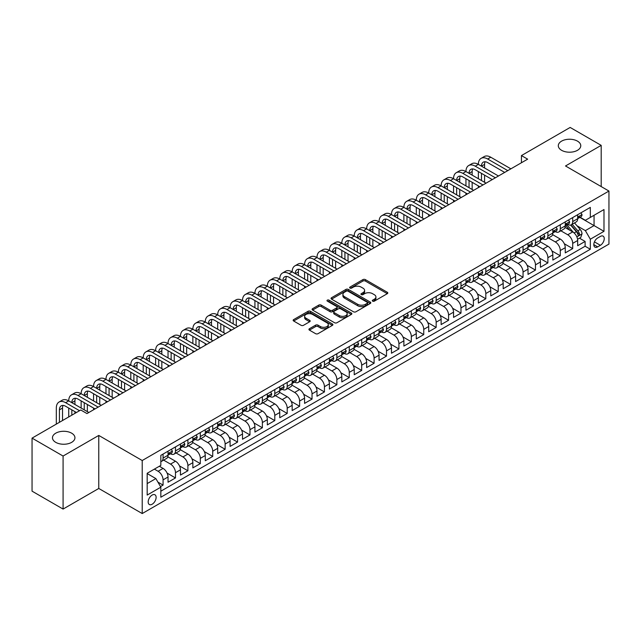 <?xml version="1.0" encoding="UTF-8"?>
<svg xmlns="http://www.w3.org/2000/svg" width="641" height="641" viewBox="0 0 641 641"><rect width="100%" height="100%" fill="white"/><g stroke="black" fill="none" stroke-linecap="round" stroke-linejoin="round"><path stroke-width="0.96" d="M372.637 301.15A1.21 0.697 0 0 0 374.344 301.15L387.292 293.682A1.723 0.994 0 0 0 387.797 292.977A1.723 0.994 0 0 0 387.292 292.272L365.362 279.612A1.723 0.994 0 0 0 362.918 279.612L349.978 287.08A1.21 0.697 0 0 0 349.625 287.577A1.21 0.697 0 0 0 349.978 288.065A1.21 0.697 0 0 0 351.685 288.065L353.359 287.104A5.513 3.181 0 0 1 361.155 287.104L362.982 288.154A5.513 3.181 0 0 1 364.601 290.405A5.513 3.181 0 0 1 362.982 292.657L361.308 293.626A1.21 0.697 0 0 0 360.955 294.115A1.21 0.697 0 0 0 361.308 294.612A1.21 0.697 0 0 0 363.014 294.612L364.689 293.642A5.513 3.181 0 0 1 372.485 293.642L374.312 294.7A5.513 3.181 0 0 1 375.93 296.951A5.513 3.181 0 0 1 374.312 299.203L372.637 300.164A1.21 0.697 0 0 0 372.285 300.661A1.21 0.697 0 0 0 372.637 301.15L372.637 300.164M71.648 433.18A11.234 6.49 0 0 0 59.405 431.77A11.234 6.49 0 0 0 52.466 437.763A11.234 6.49 0 0 0 55.759 442.354A11.234 6.49 0 0 0 68.002 443.756A11.234 6.49 0 0 0 74.941 437.763A11.234 6.49 0 0 0 71.648 433.18M577.485 141.14A11.234 6.49 0 0 0 565.242 139.73A11.234 6.49 0 0 0 558.303 145.723A11.234 6.49 0 0 0 561.596 150.306A11.234 6.49 0 0 0 573.839 151.717A11.234 6.49 0 0 0 580.77 145.723A11.234 6.49 0 0 0 577.485 141.14M152.149 504.235A5.617 3.245 120 0 0 155.819 499.283A5.617 3.245 120 0 0 154.954 494.78A5.617 3.245 120 0 0 152.149 495.06A5.617 3.245 120 0 0 148.48 500.012A5.617 3.245 120 0 0 149.337 504.515A5.617 3.245 120 0 0 152.149 504.235M309.435 328.713A1.723 0.994 0 0 0 308.93 329.41A1.723 0.994 0 0 0 309.435 330.115L315.588 333.673A1.723 0.994 0 0 0 318.024 333.673L332.399 325.372A1.723 0.994 0 0 0 332.903 324.666A1.723 0.994 0 0 0 332.399 323.961L310.468 311.302A1.723 0.994 0 0 0 308.033 311.302L293.658 319.603A1.723 0.994 0 0 0 293.153 320.308A1.723 0.994 0 0 0 293.658 321.005L301.086 325.299A1.723 0.994 0 0 0 303.522 325.299L309.675 321.75A1.723 0.994 0 0 0 310.18 321.045A1.723 0.994 0 0 0 309.675 320.34L305.989 318.208A4.607 2.66 0 0 1 304.643 316.334A4.607 2.66 0 0 1 307.488 313.874A4.607 2.66 0 0 1 312.512 314.451L326.95 322.784A4.607 2.66 0 0 1 328.296 324.666A4.607 2.66 0 0 1 325.452 327.126A4.607 2.66 0 0 1 320.428 326.549L318.024 325.155A1.723 0.994 0 0 0 315.588 325.155L309.435 328.713L309.435 330.115L315.588 326.59L315.588 325.155M98.77 435.431L63.082 456.039L32.05 438.123L32.05 491.158L63.082 509.074L98.77 488.466L142.214 513.553L142.214 460.518L98.77 435.431L98.77 488.466M601.194 186.571L601.194 145.363L565.506 165.971L608.95 191.05L142.214 460.518M601.194 145.363L570.161 127.447L521.437 155.579L521.437 162.742M32.05 438.123L80.774 409.992L86.976 413.573L527.647 159.16L521.437 155.579M353.479 311.79A1.723 0.994 0 0 0 355.915 311.79L370.29 303.489A1.723 0.994 0 0 0 370.794 302.784A1.723 0.994 0 0 0 370.29 302.087L348.359 289.42A1.723 0.994 0 0 0 345.924 289.42L331.549 297.72A1.723 0.994 0 0 0 331.044 298.426A1.723 0.994 0 0 0 331.549 299.131L353.479 311.79M327.823 301.414A1.21 0.697 0 0 1 329.049 301.582L329.049 300.148L351.348 313.024A1.723 0.994 0 0 1 351.853 313.729A1.723 0.994 0 0 1 351.348 314.427L336.966 322.727A1.723 0.994 0 0 1 334.53 322.727L312.6 310.068L318.753 306.542L318.753 305.108L312.6 308.666A1.723 0.994 0 0 0 312.095 309.363A1.723 0.994 0 0 0 312.6 310.068L312.6 308.666M318.753 306.542A1.723 0.994 0 0 1 321.189 306.542L321.189 305.108A1.723 0.994 0 0 0 318.753 305.108M321.189 305.108L330.083 310.244A1.723 0.994 0 0 0 332.519 310.244L336.605 307.888A1.723 0.994 0 0 0 337.11 307.183A1.723 0.994 0 0 0 336.605 306.478L327.343 301.134A1.21 0.697 0 0 1 326.99 300.645A1.21 0.697 0 0 1 327.735 299.996A1.21 0.697 0 0 1 329.049 300.148M160.498 486.591L163.07 485.101L157.918 482.128M154.385 469.116L158.103 471.271A7.019 4.054 60 0 1 163.07 479.869L168.038 477L168.038 482.232L175.482 477.938L167.085 473.09M163.639 460.126L170.522 464.1A7.019 4.054 60 0 1 175.482 472.705L180.45 469.837L180.45 475.069L187.893 470.766L179.504 465.919M176.051 452.963L182.933 456.937A7.019 4.054 60 0 1 187.893 465.534L192.861 462.666L192.861 467.898L200.312 463.603L191.915 458.756M188.462 445.799L195.345 449.766A7.019 4.054 60 0 1 200.312 458.371L205.272 455.503L205.272 460.735L212.724 456.432L204.327 451.585M200.873 438.628L207.756 442.602A7.019 4.054 60 0 1 212.724 451.2L217.692 448.331L217.692 453.564L225.135 449.269L216.738 444.421M213.293 431.465L220.167 435.431A7.019 4.054 60 0 1 225.135 444.037L230.103 441.168L230.103 446.4L237.547 442.098L229.157 437.25M225.704 424.294L232.587 428.268A7.019 4.054 60 0 1 237.547 436.866L242.514 434.005L242.514 439.237L249.966 434.935L241.569 430.087M238.115 417.131L244.998 421.105A7.019 4.054 60 0 1 249.966 429.702L254.926 426.834L254.926 432.066L262.377 427.763L253.98 422.924M250.527 409.96L257.41 413.934A7.019 4.054 60 0 1 262.377 422.539L267.337 419.671L267.337 424.903L274.789 420.6L266.392 415.753M262.946 402.796L269.821 406.771A7.019 4.054 60 0 1 274.789 415.368L279.756 412.5L279.756 417.732L287.2 413.437L278.803 408.589M275.358 395.633L282.24 399.599A7.019 4.054 60 0 1 287.2 408.205L292.168 405.336L292.168 410.569L299.611 406.266L291.222 401.418M287.769 388.462L294.652 392.436A7.019 4.054 60 0 1 299.611 401.034L304.579 398.165L304.579 403.397L312.031 399.103L303.634 394.255M300.18 381.299L307.063 385.265A7.019 4.054 60 0 1 312.031 393.87L316.991 391.002L316.991 396.234L324.442 391.931L316.045 387.084M312.592 374.128L319.474 378.102A7.019 4.054 60 0 1 324.442 386.699L329.41 383.839L329.41 389.071L336.854 384.768L328.456 379.921M325.011 366.964L331.886 370.939A7.019 4.054 60 0 1 336.854 379.536L341.821 376.668L341.821 381.9L349.265 377.597L340.876 372.758M337.422 359.793L344.305 363.767A7.019 4.054 60 0 1 349.265 372.365L354.233 369.504L354.233 374.737L361.684 370.434L353.287 365.586M349.834 352.63L356.716 356.604A7.019 4.054 60 0 1 361.684 365.202L366.644 362.333L366.644 367.565L374.096 363.271L365.699 358.423M362.245 345.459L369.128 349.433A7.019 4.054 60 0 1 374.096 358.039L379.055 355.17L379.055 360.402L386.507 356.1L378.11 351.252M374.665 338.296L381.539 342.27A7.019 4.054 60 0 1 386.507 350.867L391.475 347.999L391.475 353.231L398.918 348.936L390.521 344.089M387.076 331.133L393.959 335.099A7.019 4.054 60 0 1 398.918 343.704L403.886 340.836L403.886 346.068L411.33 341.765L402.941 336.918M399.487 323.961L406.37 327.936A7.019 4.054 60 0 1 411.33 336.533L416.297 333.673L416.297 338.897L423.749 334.602L415.352 329.754M411.899 316.798L418.781 320.772A7.019 4.054 60 0 1 423.749 329.37L428.709 326.501L428.709 331.734L436.16 327.431L427.763 322.583M424.31 309.627L431.193 313.601A7.019 4.054 60 0 1 436.16 322.199L441.128 319.338L441.128 324.57L448.572 320.268L440.175 315.42M436.729 302.464L443.604 306.438A7.019 4.054 60 0 1 448.572 315.035L453.54 312.167L453.54 317.399L460.983 313.104L452.594 308.257M449.141 295.293L456.023 299.267A7.019 4.054 60 0 1 460.983 307.872L465.951 305.004L465.951 310.236L473.403 305.933L465.005 301.086M461.552 288.13L468.435 292.104A7.019 4.054 60 0 1 473.403 300.701L478.362 297.833L478.362 303.065L485.814 298.77L477.417 293.923M473.963 280.966L480.846 284.933A7.019 4.054 60 0 1 485.814 293.538L490.774 290.669L490.774 295.902L498.225 291.599L489.828 286.751M486.375 273.795L493.258 277.769A7.019 4.054 60 0 1 498.225 286.367L503.193 283.506L503.193 288.73L510.637 284.436L502.24 279.588M498.794 266.632L505.669 270.606A7.019 4.054 60 0 1 510.637 279.204L515.604 276.335L515.604 281.567L523.048 277.265L514.659 272.417M511.206 259.461L518.088 263.435A7.019 4.054 60 0 1 523.048 272.032L528.016 269.172L528.016 274.404L535.467 270.101L527.07 265.254M523.617 252.298L530.5 256.272A7.019 4.054 60 0 1 535.467 264.869L540.427 262.001L540.427 267.233L547.879 262.93L539.482 258.091M536.028 245.126L542.911 249.101A7.019 4.054 60 0 1 547.879 257.706L552.846 254.838L552.846 260.07L560.29 255.767L551.893 250.919M548.448 237.963L555.322 241.937A7.019 4.054 60 0 1 560.29 250.535L565.258 247.666L565.258 252.899L572.701 248.604L572.701 243.372A7.019 4.054 -120 0 0 567.742 234.766L560.859 230.8M564.312 243.756L572.701 248.604M168.038 477A7.019 4.054 -120 0 0 163.07 468.403L159.345 466.255M180.45 469.837A7.019 4.054 -120 0 0 175.482 461.232L167.806 456.801M192.861 462.666A7.019 4.054 -120 0 0 187.893 454.068L180.217 449.637M205.272 455.503A7.019 4.054 -120 0 0 200.312 446.905L192.637 442.466M217.692 448.331A7.019 4.054 -120 0 0 212.724 439.734L205.048 435.303M230.103 441.168A7.019 4.054 -120 0 0 225.135 432.571L217.459 428.14M242.514 434.005A7.019 4.054 -120 0 0 237.547 425.4L229.871 420.969M254.926 426.834A7.019 4.054 -120 0 0 249.966 418.236L242.282 413.806M267.337 419.671A7.019 4.054 -120 0 0 262.377 411.065L254.701 406.634M279.756 412.5A7.019 4.054 -120 0 0 274.789 403.902L267.113 399.471M292.168 405.336A7.019 4.054 -120 0 0 287.2 396.739L279.524 392.3M304.579 398.165A7.019 4.054 -120 0 0 299.611 389.568L291.935 385.137M316.991 391.002A7.019 4.054 -120 0 0 312.031 382.405L304.355 377.974M329.41 383.839A7.019 4.054 -120 0 0 324.442 375.233L316.766 370.802M341.821 376.668A7.019 4.054 -120 0 0 336.854 368.07L329.178 363.639M354.233 369.504A7.019 4.054 -120 0 0 349.265 360.899L341.589 356.468M366.644 362.333A7.019 4.054 -120 0 0 361.684 353.736L354 349.305M379.055 355.17A7.019 4.054 -120 0 0 374.096 346.573L366.42 342.134M391.475 347.999A7.019 4.054 -120 0 0 386.507 339.401L378.831 334.971M403.886 340.836A7.019 4.054 -120 0 0 398.918 332.238L391.242 327.807M416.297 333.673A7.019 4.054 -120 0 0 411.33 325.067L403.654 320.636M428.709 326.501A7.019 4.054 -120 0 0 423.749 317.904L416.073 313.473M441.128 319.338A7.019 4.054 -120 0 0 436.16 310.733L428.484 306.302M453.54 312.167A7.019 4.054 -120 0 0 448.572 303.57L440.896 299.139M465.951 305.004A7.019 4.054 -120 0 0 460.983 296.398L453.307 291.967M478.362 297.833A7.019 4.054 -120 0 0 473.403 289.235L465.719 284.804M490.774 290.669A7.019 4.054 -120 0 0 485.814 282.072L478.138 277.633M503.193 283.506A7.019 4.054 -120 0 0 498.225 274.901L490.549 270.47M515.604 276.335A7.019 4.054 -120 0 0 510.637 267.738L502.961 263.307M528.016 269.172A7.019 4.054 -120 0 0 523.048 260.567L515.372 256.136M540.427 262.001A7.019 4.054 -120 0 0 535.467 253.403L527.791 248.972M552.846 254.838A7.019 4.054 -120 0 0 547.879 246.232L540.203 241.801M565.258 247.666A7.019 4.054 -120 0 0 560.29 239.069L552.614 234.638M600.385 236.417L597.652 237.995A5.44 3.141 120 0 0 594.103 242.787A5.44 3.141 120 0 0 594.936 247.154A5.44 3.141 120 0 0 597.652 246.881L600.385 245.303A5.44 3.141 120 0 0 603.942 240.511A5.44 3.141 120 0 0 603.109 236.144A5.44 3.141 120 0 0 600.385 236.417M142.214 513.553L608.95 244.085L608.95 191.05M147.182 483.594L155.867 478.579L160.835 487.176L160.835 497.216L590.329 249.245L590.329 239.213L585.361 230.616L577.036 225.8M160.835 487.176L147.182 495.06L147.182 473.274L160.835 465.39L160.835 455.358L590.329 207.396L590.329 217.427L603.982 209.543L603.982 231.329L590.329 239.213M170.45 453.748L170.522 453.78A7.019 4.054 60 0 0 174.031 454.132L178.991 451.264A7.019 4.054 -120 0 0 180.45 448.051L180.45 444.037M182.869 446.577L182.933 446.617A7.019 4.054 60 0 0 186.443 446.961L191.411 444.093A7.019 4.054 -120 0 0 192.861 440.88L192.861 436.866M195.281 439.414L195.345 439.446A7.019 4.054 60 0 0 198.854 439.798L203.822 436.93A7.019 4.054 -120 0 0 205.272 433.717L205.272 429.702M207.692 432.242L207.756 432.282A7.019 4.054 60 0 0 211.266 432.627L216.233 429.766A7.019 4.054 -120 0 0 217.692 426.545L217.692 422.531M220.103 425.079L220.167 425.111A7.019 4.054 60 0 0 223.685 425.464L228.645 422.595A7.019 4.054 -120 0 0 230.103 419.382L230.103 415.368M232.523 417.908L232.587 417.948A7.019 4.054 60 0 0 236.096 418.293L241.064 415.432A7.019 4.054 -120 0 0 242.514 412.211L242.514 408.205M244.934 410.745L244.998 410.785A7.019 4.054 60 0 0 248.508 411.129L253.475 408.261A7.019 4.054 -120 0 0 254.926 405.048L254.926 401.034M257.345 403.582L257.41 403.614A7.019 4.054 60 0 0 260.919 403.966L265.887 401.098A7.019 4.054 -120 0 0 267.337 397.885L267.337 393.87M269.757 396.41L269.821 396.45A7.019 4.054 60 0 0 273.33 396.795L278.298 393.927A7.019 4.054 -120 0 0 279.756 390.714L279.756 386.699M282.168 389.247L282.24 389.279A7.019 4.054 60 0 0 285.75 389.632L290.71 386.763A7.019 4.054 -120 0 0 292.168 383.55L292.168 379.536M294.588 382.076L294.652 382.116A7.019 4.054 60 0 0 298.161 382.461L303.129 379.6A7.019 4.054 -120 0 0 304.579 376.379L304.579 372.365M306.999 374.913L307.063 374.945A7.019 4.054 60 0 0 310.573 375.297L315.54 372.429A7.019 4.054 -120 0 0 316.991 369.216L316.991 365.202M319.41 367.742L319.474 367.782A7.019 4.054 60 0 0 322.984 368.126L327.952 365.266A7.019 4.054 -120 0 0 329.41 362.045L329.41 358.039M331.822 360.579L331.886 360.619A7.019 4.054 60 0 0 335.403 360.963L340.363 358.095A7.019 4.054 -120 0 0 341.821 354.882L341.821 350.867M344.241 353.407L344.305 353.447A7.019 4.054 60 0 0 347.815 353.8L352.774 350.931A7.019 4.054 -120 0 0 354.233 347.718L354.233 343.704M356.652 346.244L356.716 346.284A7.019 4.054 60 0 0 360.226 346.629L365.194 343.76A7.019 4.054 -120 0 0 366.644 340.547L366.644 336.533M369.064 339.081L369.128 339.113A7.019 4.054 60 0 0 372.637 339.466L377.605 336.597A7.019 4.054 -120 0 0 379.055 333.384L379.055 329.37M381.475 331.91L381.539 331.95A7.019 4.054 60 0 0 385.049 332.294L390.016 329.426A7.019 4.054 -120 0 0 391.475 326.213L391.475 322.199M393.886 324.747L393.959 324.779A7.019 4.054 60 0 0 397.468 325.131L402.428 322.263A7.019 4.054 -120 0 0 403.886 319.05L403.886 315.035M406.306 317.575L406.37 317.615A7.019 4.054 60 0 0 409.879 317.96L414.847 315.1A7.019 4.054 -120 0 0 416.297 311.879L416.297 307.872M418.717 310.412L418.781 310.452A7.019 4.054 60 0 0 422.291 310.797L427.259 307.928A7.019 4.054 -120 0 0 428.709 304.715L428.709 300.701M431.129 303.241L431.193 303.281A7.019 4.054 60 0 0 434.702 303.634L439.67 300.765A7.019 4.054 -120 0 0 441.128 297.552L441.128 293.538M443.54 296.078L443.604 296.118A7.019 4.054 60 0 0 447.122 296.463L452.081 293.594A7.019 4.054 -120 0 0 453.54 290.381L453.54 286.367M455.951 288.915L456.023 288.947A7.019 4.054 60 0 0 459.533 289.299L464.493 286.431A7.019 4.054 -120 0 0 465.951 283.218L465.951 279.204M468.371 281.744L468.435 281.784A7.019 4.054 60 0 0 471.944 282.128L476.912 279.26A7.019 4.054 -120 0 0 478.362 276.047L478.362 272.032M480.782 274.58L480.846 274.612A7.019 4.054 60 0 0 484.356 274.965L489.323 272.096A7.019 4.054 -120 0 0 490.774 268.883L490.774 264.869M493.193 267.409L493.258 267.449A7.019 4.054 60 0 0 496.767 267.794L501.735 264.933A7.019 4.054 -120 0 0 503.193 261.712L503.193 257.698M505.605 260.246L505.669 260.286A7.019 4.054 60 0 0 509.186 260.631L514.146 257.762A7.019 4.054 -120 0 0 515.604 254.549L515.604 250.535M518.024 253.075L518.088 253.115A7.019 4.054 60 0 0 521.598 253.459L526.565 250.599A7.019 4.054 -120 0 0 528.016 247.386L528.016 243.372M530.436 245.912L530.5 245.952A7.019 4.054 60 0 0 534.009 246.296L538.977 243.428A7.019 4.054 -120 0 0 540.427 240.215L540.427 236.2M542.847 238.748L542.911 238.781A7.019 4.054 60 0 0 546.42 239.133L551.388 236.265A7.019 4.054 -120 0 0 552.846 233.052L552.846 229.037M555.258 231.577L555.322 231.617A7.019 4.054 60 0 0 558.84 231.962L563.8 229.093A7.019 4.054 -120 0 0 565.258 225.88L565.258 221.866M160.835 491.19L585.113 246.232L585.113 241.433L577.669 245.735L577.669 240.503A7.019 4.054 -120 0 0 572.701 231.906L565.025 227.467M567.67 224.414L567.742 224.446A7.019 4.054 -120 0 0 571.251 224.799A7.019 4.054 -120 0 0 572.701 221.586L572.701 217.571M571.251 224.799L576.211 221.93A7.019 4.054 -120 0 0 577.669 218.717L577.669 214.703M163.07 454.068L163.07 458.083A7.019 4.054 60 0 1 161.62 461.296A7.019 4.054 60 0 1 160.835 461.576M161.62 461.296L166.58 458.427A7.019 4.054 -120 0 0 168.038 455.214L168.038 451.2M175.482 446.905L175.482 450.911A7.019 4.054 60 0 1 174.031 454.132M187.893 439.734L187.893 443.748A7.019 4.054 60 0 1 186.443 446.961M200.312 432.571L200.312 436.585A7.019 4.054 60 0 1 198.854 439.798M212.724 425.4L212.724 429.414A7.019 4.054 60 0 1 211.266 432.627M225.135 418.236L225.135 422.251A7.019 4.054 60 0 1 223.685 425.464M237.547 411.065L237.547 415.08A7.019 4.054 60 0 1 236.096 418.293M249.966 403.902L249.966 407.916A7.019 4.054 60 0 1 248.508 411.129M262.377 396.739L262.377 400.745A7.019 4.054 60 0 1 260.919 403.966M274.789 389.568L274.789 393.582A7.019 4.054 60 0 1 273.33 396.795M287.2 382.405L287.2 386.419A7.019 4.054 60 0 1 285.75 389.632M299.611 375.233L299.611 379.248A7.019 4.054 60 0 1 298.161 382.461M312.031 368.07L312.031 372.084A7.019 4.054 60 0 1 310.573 375.297M324.442 360.899L324.442 364.913A7.019 4.054 60 0 1 322.984 368.126M336.854 353.736L336.854 357.75A7.019 4.054 60 0 1 335.403 360.963M349.265 346.565L349.265 350.579A7.019 4.054 60 0 1 347.815 353.8M361.684 339.401L361.684 343.416A7.019 4.054 60 0 1 360.226 346.629M374.096 332.238L374.096 336.245A7.019 4.054 60 0 1 372.637 339.466M386.507 325.067L386.507 329.081A7.019 4.054 60 0 1 385.049 332.294M398.918 317.904L398.918 321.918A7.019 4.054 60 0 1 397.468 325.131M411.33 310.733L411.33 314.747A7.019 4.054 60 0 1 409.879 317.96M423.749 303.57L423.749 307.584A7.019 4.054 60 0 1 422.291 310.797M436.16 296.398L436.16 300.413A7.019 4.054 60 0 1 434.702 303.634M448.572 289.235L448.572 293.249A7.019 4.054 60 0 1 447.122 296.463M460.983 282.072L460.983 286.078A7.019 4.054 60 0 1 459.533 289.299M473.403 274.901L473.403 278.915A7.019 4.054 60 0 1 471.944 282.128M485.814 267.738L485.814 271.752A7.019 4.054 60 0 1 484.356 274.965M498.225 260.567L498.225 264.581A7.019 4.054 60 0 1 496.767 267.794M510.637 253.403L510.637 257.418A7.019 4.054 60 0 1 509.186 260.631M523.048 246.232L523.048 250.246A7.019 4.054 60 0 1 521.598 253.459M535.467 239.069L535.467 243.083A7.019 4.054 60 0 1 534.009 246.296M547.879 231.906L547.879 235.912A7.019 4.054 60 0 1 546.42 239.133M560.29 224.735L560.29 228.749A7.019 4.054 60 0 1 558.84 231.962M560.29 250.535L560.29 255.767M547.879 257.706L547.879 262.93M535.467 264.869L535.467 270.101M523.048 272.032L523.048 277.265M510.637 279.204L510.637 284.436M498.225 286.367L498.225 291.599M485.814 293.538L485.814 298.77M473.403 300.701L473.403 305.933M460.983 307.872L460.983 313.104M448.572 315.035L448.572 320.268M436.16 322.199L436.16 327.431M423.749 329.37L423.749 334.602M411.33 336.533L411.33 341.765M398.918 343.704L398.918 348.936M386.507 350.867L386.507 356.1M374.096 358.039L374.096 363.271M361.684 365.202L361.684 370.434M349.265 372.365L349.265 377.597M336.854 379.536L336.854 384.768M324.442 386.699L324.442 391.931M312.031 393.87L312.031 399.103M299.611 401.034L299.611 406.266M287.2 408.205L287.2 413.437M274.789 415.368L274.789 420.6M262.377 422.539L262.377 427.763M249.966 429.702L249.966 434.935M237.547 436.866L237.547 442.098M225.135 444.037L225.135 449.269M212.724 451.2L212.724 456.432M200.312 458.371L200.312 463.603M187.893 465.534L187.893 470.766M175.482 472.705L175.482 477.938M163.07 479.869L163.07 485.101M155.867 478.579L147.182 473.563M585.361 230.616L594.055 225.592L594.055 215.272L603.982 209.543M579.841 217.387L603.982 231.329M580.089 217.243L585.361 220.296L590.329 217.427M63.082 456.039L63.082 509.074M579.472 238.172L585.113 241.433M585.113 246.232L590.329 249.245M373.118 301.326L374.312 300.637A5.513 3.181 0 0 0 375.93 298.385L375.93 296.951M364.601 290.405L364.601 291.839A5.513 3.181 0 0 1 362.982 294.091L361.788 294.78M387.292 292.272L387.292 293.682L365.362 281.046A1.723 0.994 0 0 0 362.918 281.046L350.459 288.242M370.274 303.505L348.359 290.854A1.723 0.994 0 0 0 345.924 290.854L331.573 299.147L331.549 297.72M367.245 303.281A1.21 0.697 0 0 0 367.597 302.784A1.21 0.697 0 0 0 367.245 302.296L347.999 291.182A1.21 0.697 0 0 0 346.292 291.182L344.521 292.2A5.513 3.181 0 0 0 342.911 294.451A5.513 3.181 0 0 0 344.521 296.703L357.686 304.299A5.513 3.181 0 0 0 365.482 304.299L367.245 303.281L367.245 304.715A1.21 0.697 0 0 0 367.597 304.219L367.597 302.784M342.911 294.451L342.911 295.886A5.513 3.181 0 0 0 344.521 298.137L344.521 296.703M367.245 304.715L365.482 305.733A5.513 3.181 0 0 1 357.686 305.733L344.521 298.137M321.189 306.542L330.083 311.678A1.723 0.994 0 0 0 332.519 311.678L336.605 309.323A1.723 0.994 0 0 0 337.11 308.617L337.11 307.183M329.049 301.582L351.324 314.443M339.313 315.572A4.607 2.66 0 0 0 344.337 316.149A4.607 2.66 0 0 0 347.182 313.689A4.607 2.66 0 0 0 345.836 311.806L340.748 308.874A1.723 0.994 0 0 0 338.312 308.874L334.225 311.23A1.723 0.994 0 0 0 333.721 311.935A1.723 0.994 0 0 0 334.225 312.64L339.313 315.572L339.313 317.007A4.607 2.66 0 0 0 344.337 317.583A4.607 2.66 0 0 0 347.182 315.124L347.182 313.689M333.721 311.935L333.721 313.369A1.723 0.994 0 0 0 334.225 314.066L334.225 312.64M339.313 317.007L334.225 314.066M328.296 324.666L328.296 326.101A4.607 2.66 0 0 1 325.452 328.561A4.607 2.66 0 0 1 320.428 327.984L318.024 326.59A1.723 0.994 0 0 0 315.588 326.59M304.643 316.334L304.643 317.76A4.607 2.66 0 0 0 305.989 319.643L305.989 318.208M309.651 321.758L305.989 319.643M332.375 325.38L310.468 312.736A1.723 0.994 0 0 0 308.033 312.736L293.674 321.021L293.658 319.603M577.565 239.269L580.77 237.418L582.012 233.837A4.655 2.684 -120 0 0 580.201 229.47L574.528 222.9M573.391 232.354L566.908 224.855M569.705 230.167L565.939 225.816A11.145 6.434 -120 0 0 565.594 225.424M570.618 225.047L576.355 231.689A4.655 2.684 60 0 1 578.014 234.894C578.711 235.832 579.208 235.543 579.504 234.037A4.655 2.684 -120 0 0 577.845 230.832L572.173 224.262M570.955 224.943L577.116 232.074A2.372 1.37 60 0 1 577.717 233.004L579.504 234.037M578.014 234.894L578.35 235.447M580.962 212.804L582.012 214.631A4.655 2.684 60 0 1 581.05 216.69L578.695 218.052A4.655 2.684 -120 0 0 579.504 216.979L579.4 216.57M56.32 424.11L56.32 408.061A13.165 7.604 60 0 1 59.044 402.035L62.145 400.24A13.165 7.604 60 0 1 68.731 400.889A13.165 7.604 60 0 1 71.455 394.864L74.564 393.069A13.165 7.604 60 0 1 81.143 393.726A13.165 7.604 60 0 1 83.867 387.701L86.976 385.906A13.165 7.604 60 0 1 93.554 386.555A13.165 7.604 60 0 1 96.286 380.53L99.387 378.743A13.165 7.604 60 0 1 105.973 379.392A13.165 7.604 60 0 1 108.698 373.366L111.798 371.572A13.165 7.604 60 0 1 118.385 372.229A13.165 7.604 60 0 1 121.109 366.195L124.21 364.409A13.165 7.604 60 0 1 130.796 365.058A13.165 7.604 60 0 1 133.52 359.032L136.629 357.237A13.165 7.604 60 0 1 143.207 357.894A13.165 7.604 60 0 1 145.94 351.861L149.041 350.074A13.165 7.604 60 0 1 155.619 350.723A13.165 7.604 60 0 1 158.351 344.698L161.452 342.903A13.165 7.604 60 0 1 168.038 343.56A13.165 7.604 60 0 1 170.762 337.535L173.863 335.74A13.165 7.604 60 0 1 180.45 336.389A13.165 7.604 60 0 1 183.174 330.363L186.283 328.577A13.165 7.604 60 0 1 192.861 329.226A13.165 7.604 60 0 1 195.585 323.2L198.694 321.405A13.165 7.604 60 0 1 205.272 322.062A13.165 7.604 60 0 1 208.005 316.029L211.105 314.242A13.165 7.604 60 0 1 217.692 314.891A13.165 7.604 60 0 1 220.416 308.866L223.517 307.071A13.165 7.604 60 0 1 230.103 307.728A13.165 7.604 60 0 1 232.827 301.695L235.928 299.908A13.165 7.604 60 0 1 242.514 300.557A13.165 7.604 60 0 1 245.239 294.531L248.347 292.737A13.165 7.604 60 0 1 254.926 293.394A13.165 7.604 60 0 1 257.658 287.368L260.759 285.574A13.165 7.604 60 0 1 267.337 286.223A13.165 7.604 60 0 1 270.069 280.197L273.17 278.41A13.165 7.604 60 0 1 279.756 279.059A13.165 7.604 60 0 1 282.481 273.034L285.582 271.239A13.165 7.604 60 0 1 292.168 271.888A13.165 7.604 60 0 1 294.892 265.863L298.001 264.076A13.165 7.604 60 0 1 304.579 264.725A13.165 7.604 60 0 1 307.303 258.7L310.412 256.905A13.165 7.604 60 0 1 316.991 257.562A13.165 7.604 60 0 1 319.723 251.528L322.824 249.742A13.165 7.604 60 0 1 329.41 250.391A13.165 7.604 60 0 1 332.134 244.365L335.235 242.57A13.165 7.604 60 0 1 341.821 243.227A13.165 7.604 60 0 1 344.546 237.202L347.646 235.407A13.165 7.604 60 0 1 354.233 236.056A13.165 7.604 60 0 1 356.957 230.031L360.066 228.236A13.165 7.604 60 0 1 366.644 228.893A13.165 7.604 60 0 1 369.376 222.868L372.477 221.073A13.165 7.604 60 0 1 379.055 221.722A13.165 7.604 60 0 1 381.788 215.696L384.888 213.91A13.165 7.604 60 0 1 391.475 214.559A13.165 7.604 60 0 1 394.199 208.533L397.3 206.739A13.165 7.604 60 0 1 403.886 207.396A13.165 7.604 60 0 1 406.61 201.362L409.719 199.575A13.165 7.604 60 0 1 416.297 200.224A13.165 7.604 60 0 1 419.022 194.199L422.131 192.404A13.165 7.604 60 0 1 428.709 193.061A13.165 7.604 60 0 1 431.441 187.028L434.542 185.241A13.165 7.604 60 0 1 441.128 185.89A13.165 7.604 60 0 1 443.852 179.865L446.953 178.07A13.165 7.604 60 0 1 453.54 178.727A13.165 7.604 60 0 1 456.264 172.701L459.365 170.907A13.165 7.604 60 0 1 465.951 171.556A13.165 7.604 60 0 1 468.675 165.53L471.784 163.743A13.165 7.604 60 0 1 478.362 164.392A13.165 7.604 60 0 1 481.095 158.367L484.195 156.572A13.165 7.604 60 0 1 490.774 157.229L510.885 168.839M481.095 158.367A13.165 7.604 60 0 1 487.673 159.016L507.784 170.626M577.821 218.269L577.845 218.269A4.655 2.684 -120 0 0 578.695 218.052M578.903 216.634L579.504 216.979L578.014 217.836A4.655 2.684 60 0 1 577.669 218.501M504.683 172.421L487.673 162.598A8.774 5.064 -120 0 0 483.282 162.165A8.774 5.064 -120 0 0 481.471 166.187L484.572 164.392L484.572 167.974M485.117 161.764A8.774 5.064 -120 0 0 484.572 164.392M481.471 173.35L481.471 180.514M484.572 175.145L484.572 182.308M478.362 187.613L478.362 185.89M478.362 178.727L478.362 171.556M568.543 219.967L569.601 221.794A4.655 2.684 60 0 1 568.639 223.853L566.275 225.215A4.655 2.684 -120 0 0 567.085 224.142L566.989 223.733M468.675 165.53A13.165 7.604 60 0 1 475.261 166.187L478.362 164.392L498.474 176.003M475.261 166.187L495.373 177.797M565.41 225.432L565.426 225.432A4.655 2.684 -120 0 0 566.275 225.215M566.492 223.797L567.085 224.142L565.602 225.007A4.655 2.684 60 0 1 565.258 225.664M492.264 179.584L475.261 169.769A8.774 5.064 -120 0 0 470.871 169.336A8.774 5.064 -120 0 0 469.052 173.35L472.161 171.556L472.161 175.145M472.705 168.928A8.774 5.064 -120 0 0 472.161 171.556M469.052 180.514L469.052 187.685M472.161 182.308L472.161 189.472M465.951 194.776L465.951 193.061M465.951 185.89L465.951 178.727M556.132 227.138L557.189 228.965A4.655 2.684 60 0 1 556.228 231.024L553.864 232.387A4.655 2.684 -120 0 0 554.673 231.313L554.577 230.896M456.264 172.701A13.165 7.604 60 0 1 462.85 173.35L465.951 171.556L486.062 183.166M462.85 173.35L482.953 184.961M552.999 232.603L553.015 232.603A4.655 2.684 -120 0 0 553.864 232.387M554.072 230.968L554.673 231.313L553.183 232.17A4.655 2.684 60 0 1 552.846 232.835M479.853 186.755L462.85 176.932A8.774 5.064 -120 0 0 458.459 176.499A8.774 5.064 -120 0 0 456.64 180.514L459.741 178.727L459.741 182.308M460.294 176.091A8.774 5.064 -120 0 0 459.741 178.727M456.64 187.685L456.64 194.848M459.741 189.472L459.741 196.643M453.54 201.947L453.54 200.224M453.54 193.061L453.54 185.89M543.72 234.302L544.77 236.128A4.655 2.684 60 0 1 543.808 238.188L541.453 239.55A4.655 2.684 -120 0 0 542.262 238.476L542.166 238.067M443.852 179.865A13.165 7.604 60 0 1 450.431 180.514L453.54 178.727L473.643 190.337M450.431 180.514L470.542 192.124M540.587 239.766L540.603 239.766A4.655 2.684 -120 0 0 541.453 239.55M541.661 238.131L542.262 238.476L540.772 239.341A4.655 2.684 60 0 1 540.427 239.998M467.441 193.919L450.431 184.103A8.774 5.064 -120 0 0 446.048 183.663A8.774 5.064 -120 0 0 444.229 187.685L447.33 185.89L447.33 189.472M447.883 183.262A8.774 5.064 -120 0 0 447.33 185.89M444.229 194.848L444.229 202.019M447.33 196.643L447.33 203.806M441.128 209.11L441.128 207.396M441.128 200.224L441.128 193.061M531.309 241.473L532.359 243.3A4.655 2.684 60 0 1 531.397 245.359L529.041 246.713A4.655 2.684 -120 0 0 529.851 245.647L529.754 245.231M431.441 187.028A13.165 7.604 60 0 1 438.019 187.685L441.128 185.89L461.232 197.5M438.019 187.685L458.131 199.295M528.168 246.937L528.192 246.937A4.655 2.684 -120 0 0 529.041 246.713M529.25 245.295L529.851 245.647L528.36 246.505A4.655 2.684 60 0 1 528.016 247.17M455.03 201.082L438.019 191.266A8.774 5.064 -120 0 0 433.637 190.834A8.774 5.064 -120 0 0 431.818 194.848L434.918 193.061L434.918 196.643M435.471 190.425A8.774 5.064 -120 0 0 434.918 193.061M431.818 202.019L431.818 209.182M434.918 203.806L434.918 210.977M428.709 216.281L428.709 214.559M428.709 207.396L428.709 200.224M518.889 248.636L519.947 250.463A4.655 2.684 60 0 1 518.986 252.522L516.622 253.884A4.655 2.684 -120 0 0 517.439 252.81L517.335 252.402M419.022 194.199A13.165 7.604 60 0 1 425.608 194.848L428.709 193.061L448.82 204.671M425.608 194.848L445.719 206.458M515.757 254.1L515.781 254.1A4.655 2.684 -120 0 0 516.622 253.884M516.838 252.466L517.439 252.81L515.949 253.676A4.655 2.684 60 0 1 515.604 254.333M442.611 208.253L425.608 198.438A8.774 5.064 -120 0 0 421.217 197.997A8.774 5.064 -120 0 0 419.398 202.019L422.507 200.224L422.507 203.806M423.052 197.596A8.774 5.064 -120 0 0 422.507 200.224M419.398 209.182L419.398 216.354M422.507 210.977L422.507 218.14M416.297 223.445L416.297 221.722M416.297 214.559L416.297 207.396M506.478 255.799L507.536 257.634A4.655 2.684 60 0 1 506.574 259.685L504.211 261.047A4.655 2.684 -120 0 0 505.02 259.982L504.924 259.565M406.61 201.362A13.165 7.604 60 0 1 413.197 202.019L416.297 200.224L436.409 211.834M413.197 202.019L433.308 213.629M503.345 261.272L503.361 261.272A4.655 2.684 -120 0 0 504.211 261.047M504.419 259.629L505.02 259.982L503.53 260.839A4.655 2.684 60 0 1 503.193 261.504M430.199 215.416L413.197 205.601A8.774 5.064 -120 0 0 408.806 205.168A8.774 5.064 -120 0 0 406.987 209.182L410.088 207.396L410.088 210.977M410.641 204.759A8.774 5.064 -120 0 0 410.088 207.396M406.987 216.354L406.987 223.517M410.088 218.14L410.088 225.311M403.886 230.616L403.886 228.893M403.886 221.722L403.886 214.559M494.067 262.97L495.124 264.797A4.655 2.684 60 0 1 494.155 266.856L491.799 268.218A4.655 2.684 -120 0 0 492.608 267.145L492.512 266.736M394.199 208.533A13.165 7.604 60 0 1 400.785 209.182L403.886 207.396L423.997 219.006M400.785 209.182L420.889 220.792M490.934 268.435L490.95 268.435A4.655 2.684 -120 0 0 491.799 268.218M492.008 266.8L492.608 267.145L491.118 268.002A4.655 2.684 60 0 1 490.774 268.667M417.788 222.587L400.785 212.764A8.774 5.064 -120 0 0 396.394 212.331A8.774 5.064 -120 0 0 394.576 216.354L397.676 214.559L397.676 218.14M398.229 211.931A8.774 5.064 -120 0 0 397.676 214.559M394.576 223.517L394.576 230.68M397.676 225.311L397.676 232.475M391.475 237.779L391.475 236.056M391.475 228.893L391.475 221.722M481.655 270.133L482.705 271.96A4.655 2.684 60 0 1 481.744 274.019L479.388 275.382A4.655 2.684 -120 0 0 480.197 274.308L480.101 273.899M381.788 215.696A13.165 7.604 60 0 1 388.366 216.354L391.475 214.559L411.578 226.169M388.366 216.354L408.477 227.964M478.523 275.598L478.539 275.598A4.655 2.684 -120 0 0 479.388 275.382M479.596 273.963L480.197 274.308L478.707 275.173A4.655 2.684 60 0 1 478.362 275.83M405.376 229.75L388.366 219.935A8.774 5.064 -120 0 0 383.983 219.502A8.774 5.064 -120 0 0 382.164 223.517L385.265 221.722L385.265 225.311M385.818 219.094A8.774 5.064 -120 0 0 385.265 221.722M382.164 230.68L382.164 237.851M385.265 232.475L385.265 239.646M379.055 244.942L379.055 243.227M379.055 236.056L379.055 228.893M469.244 277.305L470.294 279.131A4.655 2.684 60 0 1 469.332 281.191L466.977 282.553A4.655 2.684 -120 0 0 467.786 281.479L467.682 281.062M369.376 222.868A13.165 7.604 60 0 1 375.955 223.517L379.055 221.722L399.167 233.332M375.955 223.517L396.066 235.127M466.103 282.769L466.127 282.769A4.655 2.684 -120 0 0 466.977 282.553M467.185 281.135L467.786 281.479L466.295 282.336A4.655 2.684 60 0 1 465.951 283.002M392.965 236.922L375.955 227.098A8.774 5.064 -120 0 0 371.564 226.666A8.774 5.064 -120 0 0 369.753 230.68L372.854 228.893L372.854 232.475M373.399 226.257A8.774 5.064 -120 0 0 372.854 228.893M369.753 237.851L369.753 245.014M372.854 239.646L372.854 246.809M366.644 252.113L366.644 250.391M366.644 243.227L366.644 236.056M456.825 284.468L457.882 286.295A4.655 2.684 60 0 1 456.921 288.354L454.557 289.716A4.655 2.684 -120 0 0 455.366 288.642L455.27 288.234M356.957 230.031A13.165 7.604 60 0 1 363.543 230.68L366.644 228.893L386.755 240.503M363.543 230.68L383.655 242.29M453.692 289.932L453.708 289.932A4.655 2.684 -120 0 0 454.557 289.716M454.773 288.298L455.366 288.642L453.884 289.508A4.655 2.684 60 0 1 453.54 290.165M380.546 244.085L363.543 234.269A8.774 5.064 -120 0 0 359.152 233.829A8.774 5.064 -120 0 0 357.333 237.851L360.442 236.056L360.442 239.646M360.987 233.428A8.774 5.064 -120 0 0 360.442 236.056M357.333 245.014L357.333 252.185M360.442 246.809L360.442 253.972M354.233 259.276L354.233 257.562M354.233 250.391L354.233 243.227M444.413 291.639L445.471 293.466A4.655 2.684 60 0 1 444.509 295.525L442.146 296.887A4.655 2.684 -120 0 0 442.955 295.813L442.859 295.397M344.546 237.202A13.165 7.604 60 0 1 351.132 237.851L354.233 236.056L374.344 247.666M351.132 237.851L371.235 249.461M441.28 297.103L441.296 297.103A4.655 2.684 -120 0 0 442.146 296.887M442.354 295.469L442.955 295.813L441.465 296.671A4.655 2.684 60 0 1 441.128 297.336M368.134 251.248L351.132 241.433A8.774 5.064 -120 0 0 346.741 241A8.774 5.064 -120 0 0 344.922 245.014L348.023 243.227L348.023 246.809M348.576 240.591A8.774 5.064 -120 0 0 348.023 243.227M344.922 252.185L344.922 259.349M348.023 253.972L348.023 261.143M341.821 266.448L341.821 264.725M341.821 257.562L341.821 250.391M432.002 298.802L433.052 300.629A4.655 2.684 60 0 1 432.09 302.688L429.734 304.05A4.655 2.684 -120 0 0 430.544 302.977L430.448 302.568M332.134 244.365A13.165 7.604 60 0 1 338.712 245.014L341.821 243.227L361.933 254.838M338.712 245.014L358.824 256.624M428.869 304.267L428.885 304.267A4.655 2.684 -120 0 0 429.734 304.05M429.943 302.632L430.544 302.977L429.053 303.842A4.655 2.684 60 0 1 428.709 304.499M355.723 258.419L338.712 248.604A8.774 5.064 -120 0 0 334.33 248.163A8.774 5.064 -120 0 0 332.511 252.185L335.612 250.391L335.612 253.972M336.164 247.763A8.774 5.064 -120 0 0 335.612 250.391M332.511 259.349L332.511 266.52M335.612 261.143L335.612 268.307M329.41 273.611L329.41 271.888M329.41 264.725L329.41 257.562M419.591 305.973L420.64 307.8A4.655 2.684 60 0 1 419.679 309.851L417.323 311.214A4.655 2.684 -120 0 0 418.132 310.148L418.036 309.731M319.723 251.528A13.165 7.604 60 0 1 326.301 252.185L329.41 250.391L349.513 262.001M326.301 252.185L346.412 263.796M416.45 311.438L416.474 311.438A4.655 2.684 -120 0 0 417.323 311.214M417.531 309.795L418.132 310.148L416.642 311.005A4.655 2.684 60 0 1 416.297 311.67M343.312 265.582L326.301 255.767A8.774 5.064 -120 0 0 321.918 255.334A8.774 5.064 -120 0 0 320.099 259.349L323.2 257.562L323.2 261.143M323.753 254.926A8.774 5.064 -120 0 0 323.2 257.562M320.099 266.52L320.099 273.683M323.2 268.307L323.2 275.478M316.991 280.782L316.991 279.059M316.991 271.888L316.991 264.725M407.171 313.137L408.229 314.963A4.655 2.684 60 0 1 407.267 317.023L404.912 318.385A4.655 2.684 -120 0 0 405.721 317.311L405.617 316.902M307.303 258.7A13.165 7.604 60 0 1 313.89 259.349L316.991 257.562L337.102 269.172M313.89 259.349L334.001 270.959M404.038 318.601L404.062 318.601A4.655 2.684 -120 0 0 404.912 318.385M405.12 316.966L405.721 317.311L404.231 318.168A4.655 2.684 60 0 1 403.886 318.833M330.892 272.754L313.89 262.93A8.774 5.064 -120 0 0 309.499 262.498A8.774 5.064 -120 0 0 307.68 266.52L310.789 264.725L310.789 268.307M311.334 262.097A8.774 5.064 -120 0 0 310.789 264.725M307.68 273.683L307.68 280.854M310.789 275.478L310.789 282.641M304.579 287.945L304.579 286.223M304.579 279.059L304.579 271.888M394.76 320.3L395.817 322.127A4.655 2.684 60 0 1 394.856 324.186L392.492 325.548A4.655 2.684 -120 0 0 393.302 324.482L393.205 324.066M294.892 265.863A13.165 7.604 60 0 1 301.478 266.52L304.579 264.725L324.691 276.335M301.478 266.52L321.59 278.13M391.627 325.764L391.643 325.764A4.655 2.684 -120 0 0 392.492 325.548M392.701 324.13L393.302 324.482L391.811 325.34A4.655 2.684 60 0 1 391.475 325.997M318.481 279.917L301.478 270.101A8.774 5.064 -120 0 0 297.087 269.669A8.774 5.064 -120 0 0 295.269 273.683L298.377 271.888L298.377 275.478M298.922 269.26A8.774 5.064 -120 0 0 298.377 271.888M295.269 280.854L295.269 288.017M298.377 282.641L298.377 289.812M292.168 295.108L292.168 293.394M292.168 286.223L292.168 279.059M382.348 327.471L383.406 329.298A4.655 2.684 60 0 1 382.437 331.357L380.081 332.719A4.655 2.684 -120 0 0 380.89 331.645L380.794 331.229M282.481 273.034A13.165 7.604 60 0 1 289.067 273.683L292.168 271.888L312.279 283.498M289.067 273.683L309.17 285.293M379.216 332.935L379.232 332.935A4.655 2.684 -120 0 0 380.081 332.719M380.289 331.301L380.89 331.645L379.4 332.503A4.655 2.684 60 0 1 379.055 333.168M306.069 287.088L289.067 277.265A8.774 5.064 -120 0 0 284.676 276.832A8.774 5.064 -120 0 0 282.857 280.854L285.958 279.059L285.958 282.641M286.511 276.431A8.774 5.064 -120 0 0 285.958 279.059M282.857 288.017L282.857 295.18M285.958 289.812L285.958 296.975M279.756 302.28L279.756 300.557M279.756 293.394L279.756 286.223M369.937 334.634L370.987 336.461A4.655 2.684 60 0 1 370.025 338.52L367.67 339.882A4.655 2.684 -120 0 0 368.479 338.809L368.383 338.4M270.069 280.197A13.165 7.604 60 0 1 276.648 280.854L279.756 279.059L299.86 290.669M276.648 280.854L296.759 292.456M366.804 340.099L366.82 340.099A4.655 2.684 -120 0 0 367.67 339.882M367.878 338.464L368.479 338.809L366.989 339.674A4.655 2.684 60 0 1 366.644 340.331M293.658 294.251L276.648 284.436A8.774 5.064 -120 0 0 272.265 283.995A8.774 5.064 -120 0 0 270.446 288.017L273.547 286.223L273.547 289.812M274.1 283.594A8.774 5.064 -120 0 0 273.547 286.223M270.446 295.18L270.446 302.352M273.547 296.975L273.547 304.138M267.337 309.443L267.337 307.728M267.337 300.557L267.337 293.394M357.526 341.805L358.575 343.632A4.655 2.684 60 0 1 357.614 345.691L355.258 347.053A4.655 2.684 -120 0 0 356.067 345.98L355.971 345.563M257.658 287.368A13.165 7.604 60 0 1 264.236 288.017L267.337 286.223L287.448 297.833M264.236 288.017L284.348 299.627M354.385 347.27L354.409 347.27A4.655 2.684 -120 0 0 355.258 347.053M355.467 345.635L356.067 345.98L354.577 346.837A4.655 2.684 60 0 1 354.233 347.502M281.247 301.422L264.236 291.599A8.774 5.064 -120 0 0 259.845 291.166A8.774 5.064 -120 0 0 258.035 295.18L261.135 293.394L261.135 296.975M261.68 290.758A8.774 5.064 -120 0 0 261.135 293.394M258.035 302.352L258.035 309.515M261.135 304.138L261.135 311.31M254.926 316.614L254.926 314.891M254.926 307.728L254.926 300.557M345.106 348.968L346.164 350.795A4.655 2.684 60 0 1 345.203 352.854L342.839 354.217A4.655 2.684 -120 0 0 343.656 353.143L343.552 352.734M245.239 294.531A13.165 7.604 60 0 1 251.825 295.18L254.926 293.394L275.037 305.004M251.825 295.18L271.936 306.791M341.974 354.433L341.998 354.433A4.655 2.684 -120 0 0 342.839 354.217M343.055 352.798L343.656 353.143L342.166 354.008A4.655 2.684 60 0 1 341.821 354.665M268.827 308.585L251.825 298.77A8.774 5.064 -120 0 0 247.434 298.329A8.774 5.064 -120 0 0 245.615 302.352L248.724 300.557L248.724 304.138M249.269 297.929A8.774 5.064 -120 0 0 248.724 300.557M245.615 309.515L245.615 316.686M248.724 311.31L248.724 318.473M242.514 323.777L242.514 322.062M242.514 314.891L242.514 307.728M332.695 356.14L333.753 357.966A4.655 2.684 60 0 1 332.791 360.018L330.427 361.38A4.655 2.684 -120 0 0 331.237 360.314L331.141 359.897M232.827 301.695A13.165 7.604 60 0 1 239.414 302.352L242.514 300.557L262.626 312.167M239.414 302.352L259.517 313.962M329.562 361.604L329.578 361.604A4.655 2.684 -120 0 0 330.427 361.38M330.636 359.962L331.237 360.314L329.746 361.171A4.655 2.684 60 0 1 329.41 361.836M256.416 315.749L239.414 305.933A8.774 5.064 -120 0 0 235.023 305.501A8.774 5.064 -120 0 0 233.204 309.515L236.305 307.728L236.305 311.31M236.858 305.092A8.774 5.064 -120 0 0 236.305 307.728M233.204 316.686L233.204 323.849M236.305 318.473L236.305 325.644M230.103 330.948L230.103 329.226M230.103 322.062L230.103 314.891M320.284 363.303L321.333 365.13A4.655 2.684 60 0 1 320.372 367.189L318.016 368.551A4.655 2.684 -120 0 0 318.825 367.477L318.729 367.069M220.416 308.866A13.165 7.604 60 0 1 227.002 309.515L230.103 307.728L250.214 319.338M227.002 309.515L247.105 321.125M317.151 368.767L317.167 368.767A4.655 2.684 -120 0 0 318.016 368.551M318.224 367.133L318.825 367.477L317.335 368.335A4.655 2.684 60 0 1 316.991 369M244.005 322.92L227.002 313.096A8.774 5.064 -120 0 0 222.611 312.664A8.774 5.064 -120 0 0 220.792 316.686L223.893 314.891L223.893 318.473M224.446 312.263A8.774 5.064 -120 0 0 223.893 314.891M220.792 323.849L220.792 331.02M223.893 325.644L223.893 332.807M217.692 338.111L217.692 336.389M217.692 329.226L217.692 322.062M307.872 370.466L308.922 372.293A4.655 2.684 60 0 1 307.96 374.352L305.605 375.714A4.655 2.684 -120 0 0 306.414 374.648L306.318 374.232M208.005 316.029A13.165 7.604 60 0 1 214.583 316.686L217.692 314.891L237.795 326.501M214.583 316.686L234.694 328.296M304.739 375.93L304.755 375.93A4.655 2.684 -120 0 0 305.605 375.714M305.813 374.296L306.414 374.648L304.924 375.506A4.655 2.684 60 0 1 304.579 376.171M231.593 330.083L214.583 320.268A8.774 5.064 -120 0 0 210.2 319.835A8.774 5.064 -120 0 0 208.381 323.849L211.482 322.062L211.482 325.644M212.035 319.426A8.774 5.064 -120 0 0 211.482 322.062M208.381 331.02L208.381 338.184M211.482 332.807L211.482 339.978M205.272 345.275L205.272 343.56M205.272 336.389L205.272 329.226M295.453 377.637L296.511 379.464A4.655 2.684 60 0 1 295.549 381.523L293.193 382.885A4.655 2.684 -120 0 0 294.003 381.812L293.899 381.395M195.585 323.2A13.165 7.604 60 0 1 202.171 323.849L205.272 322.062L225.384 333.665M202.171 323.849L222.283 335.459M292.32 383.102L292.344 383.102A4.655 2.684 -120 0 0 293.193 382.885M293.402 381.467L294.003 381.812L292.512 382.669A4.655 2.684 60 0 1 292.168 383.334M219.174 337.254L202.171 327.431A8.774 5.064 -120 0 0 197.781 326.998A8.774 5.064 -120 0 0 195.962 331.02L199.071 329.226L199.071 332.807M199.615 326.598A8.774 5.064 -120 0 0 199.071 329.226M195.962 338.184L195.962 345.347M199.071 339.978L199.071 347.142M192.861 352.446L192.861 350.723M192.861 343.56L192.861 336.389M283.042 384.8L284.099 386.627A4.655 2.684 60 0 1 283.138 388.686L280.774 390.048A4.655 2.684 -120 0 0 281.583 388.975L281.487 388.566M183.174 330.363A13.165 7.604 60 0 1 189.76 331.02L192.861 329.226L212.972 340.836M189.76 331.02L209.871 342.631M279.909 390.265L279.925 390.265A4.655 2.684 -120 0 0 280.774 390.048M280.982 388.63L281.583 388.975L280.093 389.84A4.655 2.684 60 0 1 279.756 390.497M206.763 344.417L189.76 334.602A8.774 5.064 -120 0 0 185.369 334.169A8.774 5.064 -120 0 0 183.55 338.184L186.659 336.389L186.659 339.978M187.204 333.761A8.774 5.064 -120 0 0 186.659 336.389M183.55 345.347L183.55 352.518M186.659 347.142L186.659 354.305M180.45 359.609L180.45 357.894M180.45 350.723L180.45 343.56M270.63 391.971L271.688 393.798A4.655 2.684 60 0 1 270.718 395.858L268.363 397.22A4.655 2.684 -120 0 0 269.172 396.146L269.076 395.729M170.762 337.535A13.165 7.604 60 0 1 177.349 338.184L180.45 336.389L200.561 347.999M177.349 338.184L197.452 349.794M267.497 397.436L267.513 397.436A4.655 2.684 -120 0 0 268.363 397.22M268.571 395.801L269.172 396.146L267.682 397.003A4.655 2.684 60 0 1 267.337 397.668M194.351 351.589L177.349 341.765A8.774 5.064 -120 0 0 172.958 341.332A8.774 5.064 -120 0 0 171.139 345.347L174.24 343.56L174.24 347.142M174.793 340.924A8.774 5.064 -120 0 0 174.24 343.56M171.139 352.518L171.139 359.681M174.24 354.305L174.24 361.476M168.038 366.78L168.038 365.058M168.038 357.894L168.038 350.723M258.219 399.135L259.268 400.962A4.655 2.684 60 0 1 258.307 403.021L255.951 404.383A4.655 2.684 -120 0 0 256.761 403.309L256.664 402.901M158.351 344.698A13.165 7.604 60 0 1 164.929 345.347L168.038 343.56L188.142 355.17M164.929 345.347L185.041 356.957M255.086 404.599L255.102 404.599A4.655 2.684 -120 0 0 255.951 404.383M256.16 402.965L256.761 403.309L255.27 404.175A4.655 2.684 60 0 1 254.926 404.832M181.94 358.752L164.929 348.936A8.774 5.064 -120 0 0 160.546 348.496A8.774 5.064 -120 0 0 158.728 352.518L161.828 350.723L161.828 354.305M162.381 348.095A8.774 5.064 -120 0 0 161.828 350.723M158.728 359.681L158.728 366.852M161.828 361.476L161.828 368.639M155.619 373.943L155.619 372.229M155.619 365.058L155.619 357.894M245.807 406.306L246.857 408.133A4.655 2.684 60 0 1 245.896 410.192L243.54 411.546A4.655 2.684 -120 0 0 244.349 410.48L244.253 410.064M145.94 351.861A13.165 7.604 60 0 1 152.518 352.518L155.619 350.723L175.73 362.333M152.518 352.518L172.629 364.128M242.667 411.77L242.691 411.77A4.655 2.684 -120 0 0 243.54 411.546M243.748 410.128L244.349 410.48L242.859 411.338A4.655 2.684 60 0 1 242.514 412.003M169.528 365.915L152.518 356.1A8.774 5.064 -120 0 0 148.127 355.667A8.774 5.064 -120 0 0 146.316 359.681L149.417 357.894L149.417 361.476M149.962 355.258A8.774 5.064 -120 0 0 149.417 357.894M146.316 366.852L146.316 374.015M149.417 368.639L149.417 375.81M143.207 381.115L143.207 379.392M143.207 372.229L143.207 365.058M233.388 413.469L234.446 415.296A4.655 2.684 60 0 1 233.484 417.355L231.121 418.717A4.655 2.684 -120 0 0 231.938 417.644L231.834 417.235M133.52 359.032A13.165 7.604 60 0 1 140.107 359.681L143.207 357.894L163.319 369.504M140.107 359.681L160.218 371.291M230.255 418.934L230.279 418.934A4.655 2.684 -120 0 0 231.121 418.717M231.337 417.299L231.938 417.644L230.448 418.501A4.655 2.684 60 0 1 230.103 419.166M157.109 373.086L140.107 363.271A8.774 5.064 -120 0 0 135.716 362.83A8.774 5.064 -120 0 0 133.897 366.852L137.006 365.058L137.006 368.639M137.551 362.429A8.774 5.064 -120 0 0 137.006 365.058M133.897 374.015L133.897 381.187M137.006 375.81L137.006 382.973M130.796 388.278L130.796 386.555M130.796 379.392L130.796 372.229M220.977 420.632L222.034 422.467A4.655 2.684 60 0 1 221.073 424.518L218.709 425.88A4.655 2.684 -120 0 0 219.518 424.815L219.422 424.398M121.109 366.195A13.165 7.604 60 0 1 127.695 366.852L130.796 365.058L150.907 376.668M127.695 366.852L147.799 378.462M217.844 426.105L217.86 426.105A4.655 2.684 -120 0 0 218.709 425.88M218.918 424.462L219.518 424.815L218.028 425.672A4.655 2.684 60 0 1 217.692 426.337M144.698 380.249L127.695 370.434A8.774 5.064 -120 0 0 123.304 370.001A8.774 5.064 -120 0 0 121.486 374.015L124.586 372.229L124.586 375.81M125.139 369.593A8.774 5.064 -120 0 0 124.586 372.229M121.486 381.187L121.486 388.35M124.586 382.973L124.586 390.145M118.385 395.441L118.385 393.726M118.385 386.555L118.385 379.392M208.565 427.803L209.623 429.63A4.655 2.684 60 0 1 208.654 431.689L206.298 433.052A4.655 2.684 -120 0 0 207.107 431.978L207.011 431.569M108.698 373.366A13.165 7.604 60 0 1 115.284 374.015L118.385 372.229L138.496 383.839M115.284 374.015L135.387 385.626M205.432 433.268L205.449 433.268A4.655 2.684 -120 0 0 206.298 433.052M206.506 431.633L207.107 431.978L205.617 432.835A4.655 2.684 60 0 1 205.272 433.5M132.286 387.42L115.284 377.597A8.774 5.064 -120 0 0 110.893 377.164A8.774 5.064 -120 0 0 109.074 381.187L112.175 379.392L112.175 382.973M112.728 376.764A8.774 5.064 -120 0 0 112.175 379.392M109.074 388.35L109.074 395.513M112.175 390.145L112.175 397.308M105.973 402.612L105.973 400.889M105.973 393.726L105.973 386.555M196.154 434.967L197.204 436.793A4.655 2.684 60 0 1 196.242 438.853L193.886 440.215A4.655 2.684 -120 0 0 194.696 439.141L194.6 438.732M96.286 380.53A13.165 7.604 60 0 1 102.864 381.187L105.973 379.392L126.077 391.002M102.864 381.187L122.976 392.797M193.021 440.431L193.037 440.431A4.655 2.684 -120 0 0 193.886 440.215M194.095 438.797L194.696 439.141L193.205 440.006A4.655 2.684 60 0 1 192.861 440.663M119.875 394.584L102.864 384.768A8.774 5.064 -120 0 0 98.482 384.336A8.774 5.064 -120 0 0 96.663 388.35L99.764 386.555L99.764 390.145M100.317 383.927A8.774 5.064 -120 0 0 99.764 386.555M96.663 395.513L96.663 402.684M99.764 397.308L99.764 404.479M93.554 409.775L93.554 408.061M93.554 400.889L93.554 393.726M183.735 442.138L184.792 443.965A4.655 2.684 60 0 1 183.831 446.024L181.475 447.386A4.655 2.684 -120 0 0 182.284 446.312L182.18 445.896M83.867 387.701A13.165 7.604 60 0 1 90.453 388.35L93.554 386.555L113.665 398.165M90.453 388.35L110.564 399.96M180.602 447.602L180.626 447.602A4.655 2.684 -120 0 0 181.475 447.386M181.683 445.968L182.284 446.312L180.794 447.17A4.655 2.684 60 0 1 180.45 447.835M107.456 401.755L90.453 391.931A8.774 5.064 -120 0 0 86.062 391.499A8.774 5.064 -120 0 0 84.243 395.513L87.352 393.726L87.352 397.308M87.897 391.09A8.774 5.064 -120 0 0 87.352 393.726M84.243 402.684L84.243 409.847M87.352 404.479L87.352 411.642M81.143 408.061L81.143 400.889M171.323 449.301L172.381 451.128A4.655 2.684 60 0 1 171.419 453.187L169.056 454.549A4.655 2.684 -120 0 0 169.865 453.475L169.769 453.067M71.455 394.864A13.165 7.604 60 0 1 78.042 395.513L81.143 393.726L101.254 405.336M78.042 395.513L98.153 407.123M168.19 454.765L168.206 454.765A4.655 2.684 -120 0 0 169.056 454.549M169.264 453.131L169.865 453.475L168.383 454.341A4.655 2.684 60 0 1 168.038 454.998M95.044 408.918L78.042 399.103A8.774 5.064 -120 0 0 73.651 398.662A8.774 5.064 -120 0 0 71.832 402.684L74.941 400.889L74.941 404.479M75.486 398.261A8.774 5.064 -120 0 0 74.941 400.889M71.832 409.847L71.832 415.152M74.941 411.642L74.941 413.365M68.731 416.946L68.731 408.061M59.044 402.035A13.165 7.604 60 0 1 65.63 402.684L68.731 400.889L88.843 412.5M65.63 402.684L79.532 410.713M76.423 412.5L65.63 406.266A8.774 5.064 -120 0 0 61.24 405.833A8.774 5.064 -120 0 0 59.421 409.847L59.421 422.323M63.074 405.424A8.774 5.064 -120 0 0 62.522 408.061L62.522 420.528M158.103 471.271L163.07 468.403M170.522 464.1L175.482 461.232M182.933 456.937L187.893 454.068M195.345 449.766L200.312 446.905M207.756 442.602L212.724 439.734M220.167 435.431L225.135 432.571M232.587 428.268L237.547 425.4M244.998 421.105L249.966 418.236M257.41 413.934L262.377 411.065M269.821 406.771L274.789 403.902M282.24 399.599L287.2 396.739M294.652 392.436L299.611 389.568M307.063 385.265L312.031 382.405M319.474 378.102L324.442 375.233M331.886 370.939L336.854 368.07M344.305 363.767L349.265 360.899M356.716 356.604L361.684 353.736M369.128 349.433L374.096 346.573M381.539 342.27L386.507 339.401M393.959 335.099L398.918 332.238M406.37 327.936L411.33 325.067M418.781 320.772L423.749 317.904M431.193 313.601L436.16 310.733M443.604 306.438L448.572 303.57M456.023 299.267L460.983 296.398M468.435 292.104L473.403 289.235M480.846 284.933L485.814 282.072M493.258 277.769L498.225 274.901M505.669 270.606L510.637 267.738M518.088 263.435L523.048 260.567M530.5 256.272L535.467 253.403M542.911 249.101L547.879 246.232M555.322 241.937L560.29 239.069M567.742 234.766L572.701 231.906M572.701 221.586L577.669 218.717M163.07 458.083L168.038 455.214M175.482 450.911L180.45 448.051M187.893 443.748L192.861 440.88M200.312 436.585L205.272 433.717M212.724 429.414L217.692 426.545M225.135 422.251L230.103 419.382M237.547 415.08L242.514 412.211M249.966 407.916L254.926 405.048M262.377 400.745L267.337 397.885M274.789 393.582L279.756 390.714M287.2 386.419L292.168 383.55M299.611 379.248L304.579 376.379M312.031 372.084L316.991 369.216M324.442 364.913L329.41 362.045M336.854 357.75L341.821 354.882M349.265 350.579L354.233 347.718M361.684 343.416L366.644 340.547M374.096 336.245L379.055 333.384M386.507 329.081L391.475 326.213M398.918 321.918L403.886 319.05M411.33 314.747L416.297 311.879M423.749 307.584L428.709 304.715M436.16 300.413L441.128 297.552M448.572 293.249L453.54 290.381M460.983 286.078L465.951 283.218M473.403 278.915L478.362 276.047M485.814 271.752L490.774 268.883M498.225 264.581L503.193 261.712M510.637 257.418L515.604 254.549M523.048 250.246L528.016 247.386M535.467 243.083L540.427 240.215M547.879 235.912L552.846 233.052M560.29 228.749L565.258 225.88M572.701 243.372L577.669 240.503M594.431 241.865L600.385 245.303M593.806 244.662L597.652 246.881M374.312 300.637L374.312 299.203M361.308 294.612L361.308 293.626M362.982 294.091L362.982 292.657M349.978 288.065L349.978 287.08M362.918 281.046L362.918 279.612M365.362 281.046L365.362 279.612M345.924 290.854L345.924 289.42M348.359 290.854L348.359 289.42M370.29 303.489L370.29 302.087M357.686 305.733L357.686 304.299M365.482 305.733L365.482 304.299M330.083 311.678L330.083 310.244M332.519 311.678L332.519 310.244M336.605 309.323L336.605 307.888M351.348 314.427L351.348 313.024M318.024 326.59L318.024 325.155M320.428 327.984L320.428 326.549M309.675 321.75L309.675 320.34M308.033 312.736L308.033 311.302M310.468 312.736L310.468 311.302M332.399 325.372L332.399 323.961M576.852 236.89L581.98 233.925M577.845 230.832L580.201 229.47M574.136 232.971L576.355 231.689M581.98 214.575L577.669 217.067M490.774 157.229L487.673 159.016M569.569 221.746L565.258 224.23M557.157 228.909L552.846 231.401M544.746 236.08L540.427 238.564M532.326 243.243L528.016 245.735M519.915 250.407L515.604 252.899M507.504 257.578L503.193 260.07M495.092 264.741L490.774 267.233M482.681 271.912L478.362 274.404M470.262 279.075L465.951 281.567M457.85 286.247L453.54 288.73M445.439 293.41L441.128 295.902M433.028 300.573L428.709 303.065M420.608 307.744L416.297 310.236M408.197 314.907L403.886 317.399M395.785 322.078L391.475 324.57M383.374 329.242L379.055 331.734M370.963 336.413L366.644 338.897M358.543 343.576L354.233 346.068M346.132 350.739L341.821 353.231M333.721 357.91L329.41 360.402M321.309 365.074L316.991 367.565M308.89 372.245L304.579 374.737M296.479 379.408L292.168 381.9M284.067 386.579L279.756 389.063M271.656 393.742L267.337 396.234M259.244 400.913L254.926 403.397M246.825 408.077L242.514 410.569M234.414 415.24L230.103 417.732M222.002 422.411L217.692 424.903M209.591 429.574L205.272 432.066M197.172 436.745L192.861 439.237M184.76 443.909L180.45 446.4M172.349 451.08L168.038 453.564M62.522 408.061L59.421 409.847"/></g></svg>
